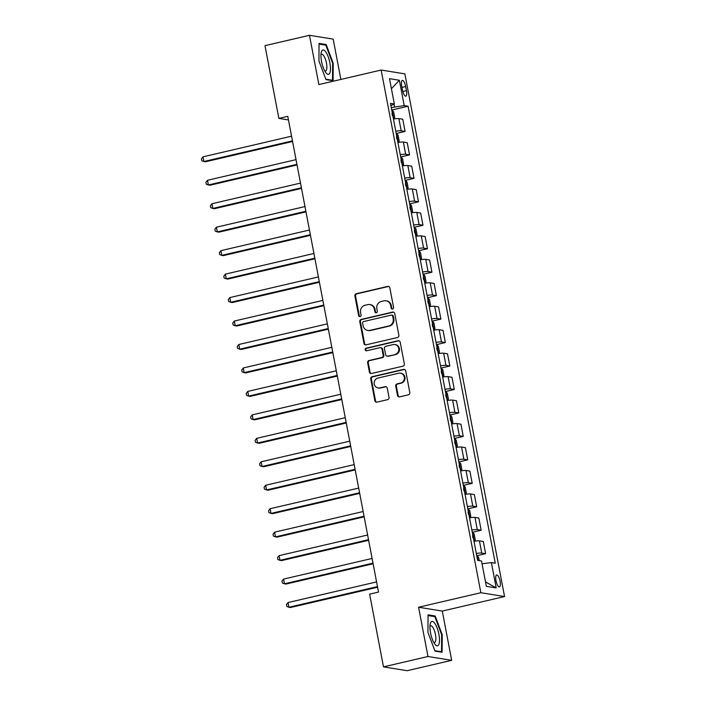 <?xml version="1.0" encoding="UTF-8"?>
<svg xmlns="http://www.w3.org/2000/svg" width="706" height="706" viewBox="0 0 706 706"><rect width="100%" height="100%" fill="white"/><g stroke="black" fill="none" stroke-linecap="round" stroke-linejoin="round"><path stroke-width="1.06" d="M392.589 308.981A1.324 1.244 -80.8 0 0 393.569 307.401L389.836 287.827A1.889 1.783 -80.8 0 0 387.735 286.398L356.292 293.722A1.889 1.783 -80.8 0 0 354.897 295.973L358.63 315.547A1.324 1.244 -80.8 0 0 360.104 316.553A1.324 1.244 -80.8 0 0 361.075 314.973L360.598 312.44A6.045 5.692 -80.8 0 1 365.064 305.248L367.685 304.639A6.045 5.692 -80.8 0 1 374.392 309.228L374.877 311.761A1.324 1.244 -80.8 0 0 376.342 312.767A1.324 1.244 -80.8 0 0 377.322 311.187L376.836 308.654A6.045 5.692 -80.8 0 1 381.302 301.462L383.923 300.853A6.045 5.692 -80.8 0 1 390.639 305.442L391.124 307.975A1.324 1.244 -80.8 0 0 392.589 308.981M500.095 581.276A6.16 1.942 76.9 0 0 496.653 574.949A6.16 1.942 76.9 0 0 496 580.614A6.16 1.942 76.9 0 0 499.442 586.942A6.16 1.942 76.9 0 0 500.095 581.276M397.496 395.431A1.889 1.783 -80.8 0 0 399.596 396.86L408.412 394.804A1.889 1.783 -80.8 0 0 409.807 392.554L405.668 370.818A1.889 1.783 -80.8 0 0 403.567 369.388L372.124 376.713A1.889 1.783 -80.8 0 0 370.729 378.963L374.877 400.699A1.889 1.783 -80.8 0 0 376.978 402.138L387.629 399.649A1.889 1.783 -80.8 0 0 389.024 397.399L387.25 388.097A1.889 1.783 -80.8 0 0 385.149 386.667L379.872 387.894A5.057 4.757 -80.8 0 1 374.162 383.137A5.057 4.757 -80.8 0 1 377.992 378.045L398.687 373.218A5.057 4.757 -80.8 0 1 404.397 377.975A5.057 4.757 -80.8 0 1 400.567 383.076L397.116 383.879A1.889 1.783 -80.8 0 0 395.722 386.129L397.496 395.431L398.14 395.528A1.889 1.783 -80.8 0 0 399.269 396.904M418.579 607.239L427.977 656.509L383.49 666.879L407.194 670.7L451.681 660.331L442.283 611.069L504.561 596.544L480.865 592.722L418.579 607.239L442.283 611.069M340.866 79.434L333.179 39.121L309.475 35.3L318.874 84.561L381.152 70.044L480.865 592.722M309.475 35.3L264.988 45.669L278.861 118.396L288.454 119.941M383.49 666.879L369.617 594.152L378.513 592.078L287.766 116.322L278.861 118.396M397.487 337.512A1.889 1.783 -80.8 0 0 398.881 335.271L394.733 313.526A1.889 1.783 -80.8 0 0 392.633 312.096L361.198 319.421A1.889 1.783 -80.8 0 0 359.804 321.671L363.952 343.407A1.889 1.783 -80.8 0 0 366.043 344.846L397.487 337.512M400.196 342.172L404.344 363.917A1.889 1.783 -80.8 0 1 402.95 366.158L371.515 373.492A1.889 1.783 -80.8 0 1 369.414 372.053L367.641 362.752A1.889 1.783 -80.8 0 1 369.035 360.501L381.787 357.527A1.889 1.783 -80.8 0 0 383.181 355.286L381.999 349.108A1.889 1.783 -80.8 0 0 379.907 347.679L366.626 350.767A1.324 1.244 -80.8 0 1 365.134 349.523A1.324 1.244 -80.8 0 1 366.14 348.19L398.105 340.742A1.889 1.783 -80.8 0 1 400.196 342.172M401.688 85.911L402.482 90.041A5.966 1.88 76.9 0 0 405.818 96.175A5.966 1.88 76.9 0 0 406.453 90.677L405.659 86.556A5.966 1.88 76.9 0 0 402.323 80.422A5.966 1.88 76.9 0 0 401.688 85.911M504.561 596.544L404.856 73.874L381.152 70.044M390.886 105.582L394.336 104.003L390.462 103.385L477.635 560.37L481.518 560.996L486.346 586.333L496.212 587.922L485.499 581.885M394.336 104.003L389.509 78.666L399.375 80.263L404.203 105.6L391.265 107.603M392.112 109.942L408.077 106.227L404.203 105.6M408.077 106.227L495.259 563.212L491.376 562.585L496.212 587.922M427.977 656.509L451.681 660.331M394.522 106.844L394.01 104.153M396.587 133.408L405.085 131.422L402.755 119.226L398.881 118.599A7.695 0.935 169.2 0 0 393.445 119.014M401.061 156.864L409.559 154.888L407.23 142.683L403.355 142.056A7.695 0.935 169.2 0 0 397.919 142.48M405.535 180.321L414.034 178.344L411.704 166.148L407.83 165.522A7.695 0.935 169.2 0 0 402.394 165.936M410.01 203.787L418.508 201.801L416.178 189.605L412.304 188.979A7.695 0.935 169.2 0 0 406.868 189.393M414.484 227.244L422.982 225.267L420.652 213.062L416.778 212.435A7.695 0.935 169.2 0 0 411.351 212.85M418.958 250.701L427.457 248.724L425.127 236.528L421.253 235.901A7.695 0.935 169.2 0 0 415.825 236.316M423.432 274.166L431.931 272.181L429.601 259.985L425.727 259.358A7.695 0.935 169.2 0 0 420.299 259.773M427.915 297.623L436.405 295.637L434.084 283.441L430.201 282.815A7.695 0.935 169.2 0 0 424.774 283.23M432.39 321.08L440.879 319.103L438.558 306.898L434.675 306.28A7.695 0.935 169.2 0 0 429.248 306.695M436.864 344.537L445.354 342.56L443.033 330.364L439.158 329.737A7.695 0.935 169.2 0 0 433.722 330.152M441.338 368.002L449.828 366.017L447.507 353.821L443.633 353.194A7.695 0.935 169.2 0 0 438.197 353.609M445.813 391.459L454.311 389.483L451.981 377.278L448.107 376.651A7.695 0.935 169.2 0 0 442.671 377.075M450.287 414.916L458.785 412.939L456.455 400.743L452.581 400.117A7.695 0.935 169.2 0 0 447.145 400.531M454.761 438.382L463.26 436.396L460.93 424.2L457.056 423.574A7.695 0.935 169.2 0 0 451.619 423.988M459.235 461.839L467.734 459.853L465.404 447.657L461.53 447.03A7.695 0.935 169.2 0 0 456.102 447.445M463.71 485.296L472.208 483.319L469.878 471.114L466.004 470.496A7.695 0.935 169.2 0 0 460.577 470.911M468.184 508.752L476.682 506.776L474.353 494.579L470.478 493.953A7.695 0.935 169.2 0 0 465.051 494.368M472.667 532.218L481.157 530.232L478.827 518.036L474.953 517.41A7.695 0.935 169.2 0 0 469.525 517.825M477.141 555.675L485.631 553.698L483.31 541.493L479.427 540.867A7.695 0.935 169.2 0 0 474 541.29M405.085 131.422L401.202 130.804A7.695 0.935 169.2 0 0 395.775 131.219M409.559 154.888L405.676 154.261A7.695 0.935 169.2 0 0 400.249 154.676M414.034 178.344L410.16 177.718A7.695 0.935 169.2 0 0 404.723 178.133M418.508 201.801L414.634 201.175A7.695 0.935 169.2 0 0 409.198 201.589M422.982 225.267L419.108 224.64A7.695 0.935 169.2 0 0 413.672 225.055M427.457 248.724L423.582 248.097A7.695 0.935 169.2 0 0 418.146 248.512M431.931 272.181L428.057 271.554A7.695 0.935 169.2 0 0 422.62 271.969M436.405 295.637L432.531 295.02A7.695 0.935 169.2 0 0 427.104 295.435M440.879 319.103L437.005 318.477A7.695 0.935 169.2 0 0 431.578 318.891M445.354 342.56L441.479 341.933A7.695 0.935 169.2 0 0 436.052 342.348M449.828 366.017L445.954 365.39A7.695 0.935 169.2 0 0 440.526 365.814M454.311 389.483L450.428 388.856A7.695 0.935 169.2 0 0 445.001 389.271M458.785 412.939L454.911 412.313A7.695 0.935 169.2 0 0 449.475 412.728M463.26 436.396L459.385 435.77A7.695 0.935 169.2 0 0 453.949 436.184M467.734 459.853L463.86 459.235A7.695 0.935 169.2 0 0 458.423 459.65M472.208 483.319L468.334 482.692A7.695 0.935 169.2 0 0 462.898 483.107M476.682 506.776L472.808 506.149A7.695 0.935 169.2 0 0 467.372 506.564M481.157 530.232L477.282 529.615A7.695 0.935 169.2 0 0 471.855 530.029M485.631 553.698L481.757 553.072A7.695 0.935 169.2 0 0 476.329 553.486M482.048 563.785L491.376 562.585M391.415 88.7L399.375 80.263M318.935 60.928L325.96 79.61L333.1 80.766L333.206 63.231L326.19 44.54L319.05 43.393L318.935 60.928M442.106 652.238L442.221 634.703L435.196 616.02L428.065 614.864L427.951 632.399L434.975 651.082L442.106 652.238M324.442 44.946L326.19 44.54M332.632 63.363L333.206 63.231M433.458 616.417L435.196 616.02M441.647 634.835L442.221 634.703M392.457 308.999A1.324 1.244 -80.8 0 1 391.759 308.081L391.283 305.548A6.045 5.692 -80.8 0 0 386.65 300.88L386.014 300.774M369.767 304.56L370.412 304.665A6.045 5.692 -80.8 0 1 375.036 309.334L375.521 311.867A1.324 1.244 -80.8 0 0 376.219 312.784M388.706 286.459A1.889 1.783 -80.8 0 0 388.379 286.504L356.936 293.828A1.889 1.783 -80.8 0 0 355.542 296.079L359.275 315.653A1.324 1.244 -80.8 0 0 359.972 316.57M393.604 312.158A1.889 1.783 -80.8 0 0 393.277 312.193L361.834 319.527A1.889 1.783 -80.8 0 0 360.439 321.777L364.587 343.513A1.889 1.783 -80.8 0 0 365.717 344.89M392.677 316.129A1.324 1.244 -80.8 0 0 391.203 315.123L363.608 321.557A1.324 1.244 -80.8 0 0 362.637 323.127L363.14 325.801A6.045 5.692 -80.8 0 0 369.856 330.39L388.724 325.995A6.045 5.692 -80.8 0 0 393.189 318.794L392.677 316.129L393.313 316.226A1.324 1.244 -80.8 0 0 392.307 315.211L391.662 315.105M367.773 330.47L368.408 330.567A6.045 5.692 -80.8 0 0 370.5 330.496L369.856 330.39M393.313 316.226L393.824 318.9A6.045 5.692 -80.8 0 1 389.359 326.101L370.5 330.496M380.56 347.652L381.196 347.758A1.889 1.783 -80.8 0 1 382.643 349.214L383.817 355.383A1.889 1.783 -80.8 0 1 382.423 357.633L369.67 360.607A1.889 1.783 -80.8 0 0 368.276 362.858L370.05 372.159A1.889 1.783 -80.8 0 0 371.188 373.536M399.066 340.804A1.889 1.783 -80.8 0 0 398.74 340.839L366.776 348.296A1.324 1.244 -80.8 0 0 366.502 350.794M395.016 354.447A5.057 4.757 -80.8 0 0 394.883 344.528A5.057 4.757 -80.8 0 0 393.136 344.59L385.847 346.293A1.889 1.783 -80.8 0 0 384.443 348.543L385.626 354.712A1.889 1.783 -80.8 0 0 387.726 356.151L395.66 354.553A5.057 4.757 -80.8 0 0 395.519 344.634L394.883 344.528M387.073 356.168L387.709 356.274A1.889 1.783 -80.8 0 0 388.362 356.248L387.726 356.151M395.66 354.553L388.362 356.248M400.434 373.156L401.07 373.262A5.057 4.757 -80.8 0 1 401.211 383.173L397.76 383.976A1.889 1.783 -80.8 0 0 396.366 386.226L398.14 395.528M378.125 387.956L378.769 388.062A5.057 4.757 -80.8 0 0 380.508 388L379.872 387.894M386.12 386.729A1.889 1.783 -80.8 0 0 385.794 386.764L380.508 388M404.529 369.441A1.889 1.783 -80.8 0 0 404.203 369.485L372.768 376.819A1.889 1.783 -80.8 0 0 371.374 379.069L375.521 400.805A1.889 1.783 -80.8 0 0 376.651 402.182M393.922 118.943L394.707 117.514L393.639 111.883L391.998 109.801A5.101 0.618 169.2 0 0 391.68 109.774M291.552 136.187L203.001 156.829L203.893 161.515L205.499 161.78L292.558 141.482M392.404 115.59L391.98 113.339M203.001 156.829L201.439 158.85L201.792 160.73L203.893 161.515L292.443 140.873M398.396 142.4L399.19 140.979L398.113 135.349L396.472 133.266A5.101 0.618 169.2 0 0 396.163 133.24M296.026 159.644L207.476 180.286L208.376 184.981L209.973 185.237L297.041 164.939M396.887 139.056L396.454 136.805M207.476 180.286L205.914 182.307L206.267 184.187L208.376 184.981L296.917 164.339M402.87 165.866L403.664 164.436L402.588 158.806L400.946 156.723A5.101 0.618 169.2 0 0 400.637 156.697M300.5 183.101L211.95 203.743L212.85 208.438L214.447 208.694L301.515 188.405M401.361 162.512L400.929 160.262M211.95 203.743L210.388 205.773L210.741 207.643L212.85 208.438L301.4 187.796M407.344 189.323L408.139 187.893L407.062 182.263L405.42 180.18A5.101 0.618 169.2 0 0 405.112 180.154M304.974 206.567L216.424 227.208L217.324 231.895L218.922 232.15L305.989 211.862M405.835 185.969L405.403 183.719M216.424 227.208L214.862 229.229L215.224 231.109L217.324 231.895L305.875 211.253M411.827 212.78L412.613 211.35L411.536 205.72L409.895 203.637A5.101 0.618 169.2 0 0 409.586 203.619M309.449 230.024L220.899 250.665L221.799 255.351L223.396 255.616L310.464 235.319M410.31 209.435L409.877 207.176M220.899 250.665L219.337 252.686L219.698 254.566L221.799 255.351L310.349 234.719M329.817 73.062A12.514 3.936 76.9 0 0 328.158 56.648A12.514 3.936 76.9 0 0 321.618 51.264A12.514 3.936 76.9 0 0 321.195 52.694A12.514 3.936 76.9 0 0 325.845 72.656A12.514 3.936 76.9 0 0 329.817 73.062M324.663 70.785A8.569 2.692 76.9 0 0 325.554 70.997A8.569 2.692 76.9 0 0 326.41 70.115A8.569 2.692 76.9 0 0 325.801 60.416A8.569 2.692 76.9 0 0 321.662 54.309A8.569 2.692 76.9 0 0 320.956 54.892M319.041 44.081L325.828 45.175L332.632 63.275L332.517 80.263L325.793 79.187M331.493 80.51L332.517 80.263M430.563 632.964A12.514 3.936 76.9 0 0 434.861 644.128A12.514 3.936 76.9 0 0 438.894 634.306A12.514 3.936 76.9 0 0 434.278 622.745A12.514 3.936 76.9 0 0 430.201 624.166A12.514 3.936 76.9 0 0 430.563 632.964M433.678 642.257A8.569 2.692 76.9 0 0 434.569 642.469A8.569 2.692 76.9 0 0 435.478 634.588A8.569 2.692 76.9 0 0 430.678 625.781A8.569 2.692 76.9 0 0 429.972 626.363M428.057 615.553L434.843 616.647L441.647 634.747L441.532 651.744L434.808 650.658M440.509 651.982L441.532 651.744M416.302 236.236L417.087 234.816L416.01 229.185L414.369 227.103A5.101 0.618 169.2 0 0 414.06 227.076M313.923 253.48L225.373 274.122L226.273 278.817L227.87 279.073L314.938 258.775M414.784 232.892L414.351 230.641M225.373 274.122L223.811 276.143L224.173 278.023L226.273 278.817L314.823 258.175M420.776 259.702L421.561 258.272L420.485 252.642L418.852 250.559A5.101 0.618 169.2 0 0 418.534 250.533M318.397 276.937L229.856 297.579L230.747 302.274L232.345 302.53L319.412 282.241M419.258 256.349L418.826 254.098M229.856 297.579L228.285 299.609L228.647 301.48L230.747 302.274L319.297 281.632M425.25 283.159L426.036 281.729L424.959 276.099L423.326 274.016A5.101 0.618 169.2 0 0 423.009 273.99M322.88 300.403L234.33 321.045L235.222 325.731L236.828 325.995L323.886 305.698M423.732 279.814L423.3 277.555M234.33 321.045L232.759 323.066L233.121 324.945L235.222 325.731L323.772 305.089M429.725 306.616L430.51 305.195L429.442 299.565L427.801 297.482A5.101 0.618 169.2 0 0 427.483 297.455M327.355 323.86L238.805 344.502L239.696 349.196L241.302 349.452L328.361 329.155M428.207 303.271L427.783 301.021M238.805 344.502L237.242 346.522L237.595 348.402L239.696 349.196L328.246 328.555M434.199 330.081L434.984 328.652L433.916 323.021L432.275 320.939A5.101 0.618 169.2 0 0 431.957 320.912M331.829 347.317L243.279 367.958L244.17 372.653L245.776 372.909L332.835 352.621M432.681 326.728L432.257 324.478M243.279 367.958L241.717 369.988L242.07 371.859L244.17 372.653L332.72 352.012M438.673 353.538L439.459 352.109L438.391 346.478L436.749 344.396A5.101 0.618 169.2 0 0 436.432 344.369M336.303 370.782L247.753 391.424L248.644 396.11L250.251 396.375L337.309 376.077M437.155 350.185L436.732 347.934M247.753 391.424L246.191 393.445L246.544 395.325L248.644 396.11L337.194 375.468M443.147 376.995L443.942 375.574L442.865 369.944L441.224 367.852A5.101 0.618 169.2 0 0 440.915 367.835M340.777 394.239L252.227 414.881L253.119 419.576L254.725 419.832L341.783 399.534M441.638 373.65L441.206 371.4M252.227 414.881L250.665 416.902L251.018 418.782L253.119 419.576L341.669 398.934M447.622 400.452L448.416 399.031L447.339 393.401L445.698 391.318A5.101 0.618 169.2 0 0 445.389 391.292M345.252 417.696L256.702 438.338L257.602 443.033L259.199 443.289L346.267 422.991M446.113 397.107L445.68 394.857M256.702 438.338L255.14 440.367L255.493 442.238L257.602 443.033L346.143 422.391M452.096 423.918L452.89 422.488L451.814 416.858L450.172 414.775A5.101 0.618 169.2 0 0 449.863 414.749M349.726 441.162L261.176 461.795L262.076 466.49L263.673 466.745L350.741 446.457M450.587 420.564L450.154 418.314M261.176 461.795L259.614 463.824L259.976 465.704L262.076 466.49L350.626 445.848M456.579 447.375L457.364 445.945L456.288 440.315L454.646 438.232A5.101 0.618 169.2 0 0 454.337 438.214M354.2 464.619L265.65 485.26L266.55 489.946L268.148 490.211L355.215 469.914M455.061 444.03L454.629 441.771M265.65 485.26L264.088 487.281L264.45 489.161L266.55 489.946L355.1 469.313M461.053 470.831L461.839 469.411L460.762 463.78L459.121 461.698A5.101 0.618 169.2 0 0 458.812 461.671M358.674 488.075L270.124 508.717L271.025 513.412L272.622 513.668L359.689 493.37M459.535 467.487L459.103 465.236M270.124 508.717L268.562 510.738L268.924 512.618L271.025 513.412L359.575 492.77M465.528 494.297L466.313 492.867L465.236 487.237L463.595 485.154A5.101 0.618 169.2 0 0 463.286 485.128M363.149 511.532L274.608 532.174L275.499 536.869L277.096 537.125L364.164 516.836M464.01 490.944L463.577 488.693M274.608 532.174L273.037 534.204L273.399 536.075L275.499 536.869L364.049 516.227M470.002 517.754L470.787 516.324L469.711 510.694L468.078 508.611A5.101 0.618 169.2 0 0 467.76 508.585M367.632 534.998L279.082 555.64L279.973 560.326L281.579 560.59L368.638 540.293M468.484 514.409L468.052 512.15M279.082 555.64L277.511 557.661L277.873 559.54L279.973 560.326L368.523 539.684M474.476 541.211L475.262 539.79L474.194 534.16L472.552 532.077A5.101 0.618 169.2 0 0 472.235 532.05M372.106 558.455L283.556 579.096L284.447 583.791L286.054 584.047L373.112 563.75M472.958 537.866L472.526 535.616M283.556 579.096L281.985 581.117L282.347 582.997L284.447 583.791L372.997 563.15M479.242 560.626L478.668 557.616L477.027 555.534A5.101 0.618 169.2 0 0 476.709 555.507M376.58 581.912L288.03 602.553L288.922 607.248L290.528 607.504L377.586 587.215M477.838 560.405L477.432 559.302M288.03 602.553L286.468 604.583L286.821 606.454L288.922 607.248L377.472 586.607M401.202 130.804L398.881 118.599M405.676 154.261L403.355 142.056M410.16 177.718L407.83 165.522M414.634 201.175L412.304 188.979M419.108 224.64L416.778 212.435M423.582 248.097L421.253 235.901M428.057 271.554L425.727 259.358M432.531 295.02L430.201 282.815M437.005 318.477L434.675 306.28M441.479 341.933L439.158 329.737M445.954 365.39L443.633 353.194M450.428 388.856L448.107 376.651M454.911 412.313L452.581 400.117M459.385 435.77L457.056 423.574M463.86 459.235L461.53 447.03M468.334 482.692L466.004 470.496M472.808 506.149L470.478 493.953M477.282 529.615L474.953 517.41M481.757 553.072L479.427 540.867M401.979 87.412L405.659 86.556M402.826 91.524L406.453 90.677M391.283 305.548L390.639 305.442M375.521 311.867L374.877 311.761M375.036 309.334L374.392 309.228M359.275 315.653L358.63 315.547M355.542 296.079L354.897 295.973M356.936 293.828L356.292 293.722M388.379 286.504L387.735 286.398M391.759 308.081L391.124 307.975M364.587 343.513L363.952 343.407M360.439 321.777L359.804 321.671M361.834 319.527L361.198 319.421M393.277 312.193L392.633 312.096M389.359 326.101L388.724 325.995M393.824 318.9L393.189 318.794M370.05 372.159L369.414 372.053M368.276 362.858L367.641 362.752M369.67 360.607L369.035 360.501M382.423 357.633L381.787 357.527M383.817 355.383L383.181 355.286M382.643 349.214L381.999 349.108M366.776 348.296L366.14 348.19M398.74 340.839L398.105 340.742M396.366 386.226L395.722 386.129M397.76 383.976L397.116 383.879M401.211 383.173L400.567 383.076M385.794 386.764L385.149 386.667M375.521 400.805L374.877 400.699M371.374 379.069L370.729 378.963M372.768 376.819L372.124 376.713M404.203 369.485L403.567 369.388M393.78 118.961L392.042 109.854M398.255 142.427L396.516 133.31M402.729 165.884L400.99 156.776M407.203 189.34L405.465 180.233M411.677 212.806L409.939 203.69M416.152 236.263L414.413 227.155M420.626 259.72L418.887 250.612M425.1 283.177L423.362 274.069M429.575 306.642L427.836 297.526M434.049 330.099L432.319 320.992M438.532 353.556L436.793 344.449M443.006 377.022L441.268 367.905M447.48 400.478L445.742 391.371M451.955 423.935L450.216 414.828M456.429 447.401L454.69 438.285M460.903 470.858L459.165 461.75M465.378 494.315L463.639 485.207M469.852 517.772L468.113 508.664M474.326 541.237L472.588 532.121M477.988 560.432L477.071 555.587"/></g></svg>
